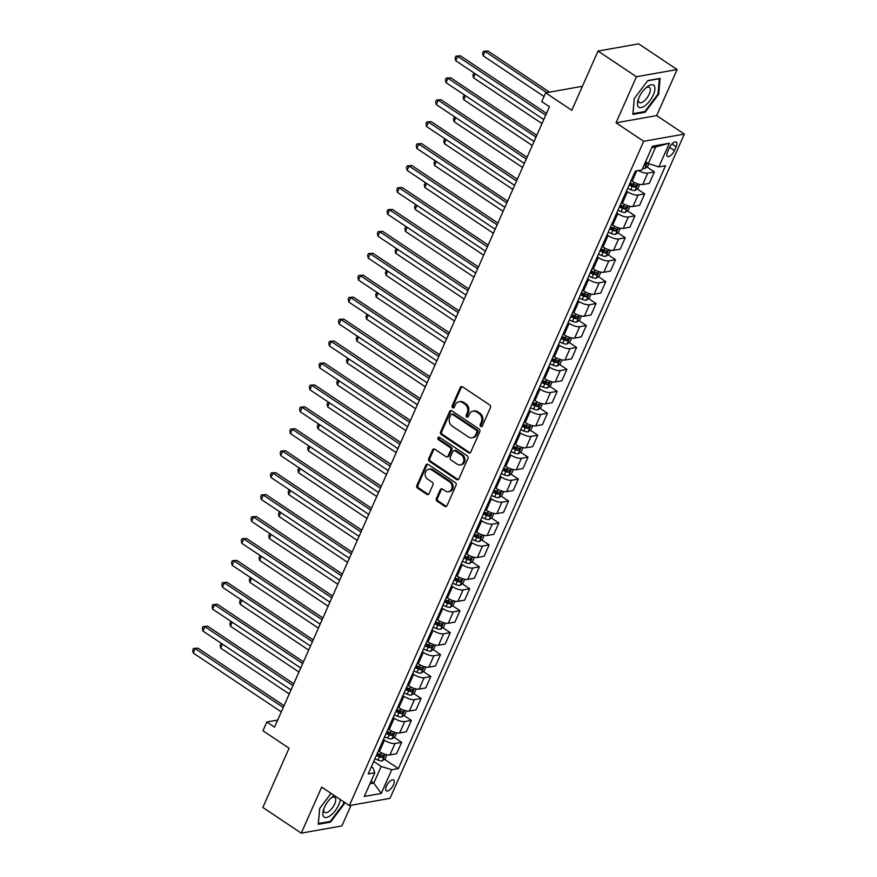 <?xml version="1.0" encoding="UTF-8"?>
<svg xmlns="http://www.w3.org/2000/svg" width="877" height="877" viewBox="0 0 877 877"><rect width="100%" height="100%" fill="white"/><g stroke="black" fill="none" stroke-linecap="round" stroke-linejoin="round"><path stroke-width="1.32" d="M480.728 426.485A1.403 1.173 -100.1 0 0 482.317 425.992L490.429 407.684A2.006 1.677 -100.1 0 0 489.684 404.955L462.53 386.801A2.006 1.677 -100.1 0 0 460.261 387.513L452.148 405.821A1.403 1.173 -100.1 0 0 454.264 407.235L455.306 404.867A6.413 5.372 -100.1 0 1 459.011 401.776A6.413 5.372 -100.1 0 1 462.574 402.576L464.843 404.089A6.413 5.372 -100.1 0 1 467.222 412.826L466.18 415.194A1.403 1.173 -100.1 0 0 468.285 416.608L469.338 414.24A6.413 5.372 -100.1 0 1 473.043 411.149A6.413 5.372 -100.1 0 1 476.606 411.96L478.875 413.473A6.413 5.372 -100.1 0 1 481.254 422.21L480.201 424.578A1.403 1.173 -100.1 0 0 480.728 426.485M473.043 411.149L474.139 410.951A6.413 5.372 -100.1 0 1 477.702 411.762L479.971 413.275A6.413 5.372 -100.1 0 1 482.35 422.012L481.309 424.38A1.403 1.173 -100.1 0 0 482.032 426.397M461.982 386.56A2.006 1.677 -100.1 0 0 461.357 387.316L453.245 405.623A1.403 1.173 -100.1 0 0 453.968 407.641M459.011 401.776L460.118 401.578A6.413 5.372 -100.1 0 1 463.681 402.379L465.939 403.891A6.413 5.372 -100.1 0 1 468.329 412.628L467.277 415.007A1.403 1.173 -100.1 0 0 468 417.024M393.455 784.805A6.534 2.784 123.8 0 0 393.576 780.004A6.534 2.784 123.8 0 0 386.428 786.055A6.534 2.784 123.8 0 0 386.308 790.868A6.534 2.784 123.8 0 0 393.455 784.805M436.395 498.509A2.006 1.677 -100.1 0 0 437.141 501.238L444.76 506.336A2.006 1.677 -100.1 0 0 447.029 505.612L456.04 485.288A2.006 1.677 -100.1 0 0 455.295 482.558L428.14 464.404A2.006 1.677 -100.1 0 0 425.871 465.117L416.86 485.452A2.006 1.677 -100.1 0 0 417.605 488.182L426.803 494.332A2.006 1.677 -100.1 0 0 429.083 493.619L432.931 484.915A2.006 1.677 -100.1 0 0 432.186 482.186L427.625 479.138A5.361 4.495 -100.1 0 1 425.181 473.514A5.361 4.495 -100.1 0 1 428.732 469.25A5.361 4.495 -100.1 0 1 431.714 469.919L449.583 481.868A5.361 4.495 -100.1 0 1 452.028 487.491A5.361 4.495 -100.1 0 1 448.487 491.756A5.361 4.495 -100.1 0 1 445.505 491.087L442.523 489.092A2.006 1.677 -100.1 0 0 440.254 489.804L436.395 498.509L437.491 498.311A2.006 1.677 -100.1 0 0 438.237 501.041L445.856 506.139A2.006 1.677 -100.1 0 0 446.404 506.369M636.45 76.748L616.038 122.813L656.676 115.6L677.099 69.535L636.45 76.748L598.026 51.063L571.782 110.294L545.658 92.83L541.767 101.6L549.451 106.742L274.534 727.132L266.849 721.99L262.957 730.771L289.081 748.234L262.837 807.465L301.26 833.15L341.898 825.937L351.063 805.272M616.038 122.813L643.696 141.307L349.342 805.579L321.673 787.086L301.26 833.15M468.504 452.762A2.006 1.677 -100.1 0 0 470.774 452.039L479.785 431.714A2.006 1.677 -100.1 0 0 479.039 428.985L451.885 410.831A2.006 1.677 -100.1 0 0 449.605 411.543L440.605 431.879A2.006 1.677 -100.1 0 0 441.35 434.608L468.504 452.762L469.601 452.565A2.006 1.677 -100.1 0 0 470.149 452.795M467.912 458.507L458.901 478.831A2.006 1.677 -100.1 0 1 456.632 479.544L429.478 461.39A2.006 1.677 -100.1 0 1 428.732 458.66L432.58 449.967A2.006 1.677 -100.1 0 1 434.86 449.243L445.867 456.61A2.006 1.677 -100.1 0 0 448.147 455.897L450.701 450.12A2.006 1.677 -100.1 0 0 449.956 447.391L438.489 439.728A1.403 1.173 -100.1 0 1 439.552 437.316L467.167 455.777A2.006 1.677 -100.1 0 1 467.912 458.507M598.026 51.063L638.675 43.85L677.099 69.535M669.315 147.917L667.605 151.787A6.336 2.697 123.8 0 0 667.485 156.446A6.336 2.697 123.8 0 0 674.413 150.57L676.123 146.711A6.336 2.697 123.8 0 0 676.233 142.052A6.336 2.697 123.8 0 0 669.315 147.917M643.696 141.307L684.345 134.093L389.98 798.366L349.342 805.579M669.37 143.225L658.868 166.915L648.333 163.582L655.722 146.908L669.37 143.225L652.455 146.218L641.953 169.919L635.31 171.092L368.165 773.942L374.808 772.758L373.054 767.868L371.355 766.728M384.466 759.274L398.377 768.581L665.522 165.731L658.868 166.915M398.377 768.581L391.734 769.754L381.232 793.444L364.317 796.448L374.808 772.758M656.676 115.6L684.345 134.093M277.658 720.072L266.849 721.99M582.416 86.308L545.658 92.83M655.722 146.908L651.841 147.599M648.333 163.582L645.582 161.741M371.048 781.254L373.799 783.095L381.188 766.421L373.712 761.422M394.19 737.338L401.644 742.326L396.59 753.727L389.936 754.911A8.167 2.795 -156.1 0 1 379.401 751.578L378.371 750.898M401.644 742.326L395.001 743.499A8.167 2.795 -156.1 0 1 384.455 740.177L383.435 739.486M403.902 715.402L411.368 720.39L406.303 731.791L399.66 732.975A8.167 2.795 -156.1 0 1 389.125 729.642L388.094 728.962M411.368 720.39L404.714 721.563A8.167 2.795 -156.1 0 1 394.179 718.23L393.148 717.55M413.626 693.466L421.081 698.454L416.027 709.855L409.384 711.039A8.167 2.795 -156.1 0 1 398.838 707.706L397.818 707.026M421.081 698.454L414.437 699.627A8.167 2.795 -156.1 0 1 403.891 696.294L402.872 695.614M423.35 671.53L430.804 676.507L425.751 687.919L419.107 689.103A8.167 2.795 -156.1 0 1 408.561 685.77L407.542 685.08M430.804 676.507L424.161 677.691A8.167 2.795 -156.1 0 1 413.615 674.358L412.596 673.679M433.074 649.594L440.528 654.571L435.474 665.983L428.831 667.156A8.167 2.795 -156.1 0 1 418.285 663.834L417.266 663.144M440.528 654.571L433.885 655.755A8.167 2.795 -156.1 0 1 423.339 652.422L422.319 651.743M442.786 627.647L450.252 632.635L445.198 644.047L438.544 645.22A8.167 2.795 -156.1 0 1 428.009 641.898L426.978 641.208M450.252 632.635L443.598 633.819A8.167 2.795 -156.1 0 1 433.063 630.486L432.043 629.807M452.51 605.711L459.965 610.699L454.911 622.111L448.268 623.284A8.167 2.795 -156.1 0 1 437.722 619.951L436.702 619.272M459.965 610.699L453.321 611.883A8.167 2.795 -156.1 0 1 442.786 608.55L441.756 607.86M462.234 583.775L469.688 588.763L464.635 600.164L457.991 601.348A8.167 2.795 -156.1 0 1 447.445 598.015L446.426 597.336M469.688 588.763L463.045 589.936A8.167 2.795 -156.1 0 1 452.499 586.614L451.48 585.924M471.958 561.839L479.412 566.827L474.358 578.228L467.715 579.412A8.167 2.795 -156.1 0 1 457.169 576.079L456.15 575.4M479.412 566.827L472.769 568A8.167 2.795 -156.1 0 1 462.223 564.678L461.203 563.988M481.681 539.903L489.136 544.891L484.082 556.292L477.428 557.476A8.167 2.795 -156.1 0 1 466.893 554.143L465.873 553.464M489.136 544.891L482.493 546.064A8.167 2.795 -156.1 0 1 471.947 542.731L470.927 542.052M491.394 517.967L498.86 522.944L493.795 534.356L487.152 535.54A8.167 2.795 -156.1 0 1 476.617 532.207L475.586 531.517M498.86 522.944L492.205 524.128A8.167 2.795 -156.1 0 1 481.67 520.795L480.64 520.116M501.118 496.031L508.572 501.008L503.519 512.42L496.875 513.593A8.167 2.795 -156.1 0 1 486.329 510.271L485.31 509.581M508.572 501.008L501.929 502.192A8.167 2.795 -156.1 0 1 491.383 498.86L490.364 498.18M510.842 474.084L518.296 479.072L513.242 490.484L506.599 491.657A8.167 2.795 -156.1 0 1 496.053 488.336L495.034 487.645M518.296 479.072L511.653 480.256A8.167 2.795 -156.1 0 1 501.107 476.924L500.087 476.244M520.565 452.148L528.02 457.136L522.966 468.548L516.323 469.721A8.167 2.795 -156.1 0 1 505.777 466.389L504.757 465.709M528.02 457.136L521.376 458.32A8.167 2.795 -156.1 0 1 510.831 454.988L509.811 454.297M530.278 430.212L537.744 435.2L532.69 446.601L526.036 447.785A8.167 2.795 -156.1 0 1 515.501 444.453L514.47 443.773M537.744 435.2L531.089 436.373A8.167 2.795 -156.1 0 1 520.554 433.052L519.535 432.361M540.002 408.276L547.456 413.264L542.403 424.665L535.759 425.849A8.167 2.795 -156.1 0 1 525.213 422.517L524.194 421.837M547.456 413.264L540.813 414.437A8.167 2.795 -156.1 0 1 530.278 411.116L529.248 410.425M549.726 386.34L557.18 391.328L552.126 402.729L545.483 403.913A8.167 2.795 -156.1 0 1 534.937 400.581L533.918 399.901M557.18 391.328L550.537 392.501A8.167 2.795 -156.1 0 1 539.991 389.169L538.971 388.489M559.449 364.404L566.904 369.381L561.85 380.793L555.207 381.977A8.167 2.795 -156.1 0 1 544.661 378.645L543.641 377.965M566.904 369.381L560.26 370.565A8.167 2.795 -156.1 0 1 549.715 367.233L548.695 366.553M569.173 342.468L576.627 347.445L571.574 358.857L564.92 360.041A8.167 2.795 -156.1 0 1 554.385 356.709L553.365 356.018M576.627 347.445L569.984 348.629A8.167 2.795 -156.1 0 1 559.438 345.297L558.419 344.617M578.886 320.522L586.351 325.51L581.287 336.921L574.643 338.094A8.167 2.795 -156.1 0 1 564.108 334.773L563.078 334.082M586.351 325.51L579.697 326.693A8.167 2.795 -156.1 0 1 569.162 323.361L568.132 322.681M588.61 298.586L596.064 303.574L591.01 314.986L584.367 316.158A8.167 2.795 -156.1 0 1 573.821 312.826L572.802 312.146M596.064 303.574L589.421 304.757A8.167 2.795 -156.1 0 1 578.886 301.425L577.855 300.745M598.333 276.65L605.788 281.638L600.734 293.05L594.091 294.223A8.167 2.795 -156.1 0 1 583.545 290.89L582.525 290.21M605.788 281.638L599.144 282.822A8.167 2.795 -156.1 0 1 588.599 279.489L587.579 278.798M608.057 254.714L615.511 259.702L610.458 271.103L603.814 272.287A8.167 2.795 -156.1 0 1 593.269 268.954L592.249 268.274M615.511 259.702L608.868 260.875A8.167 2.795 -156.1 0 1 598.322 257.553L597.303 256.862M617.77 232.778L625.235 237.766L620.182 249.167L613.527 250.351A8.167 2.795 -156.1 0 1 602.992 247.018L601.962 246.338M625.235 237.766L618.581 238.939A8.167 2.795 -156.1 0 1 608.046 235.606L607.027 234.926M627.493 210.842L634.948 215.83L629.894 227.231L623.251 228.415A8.167 2.795 -156.1 0 1 612.716 225.082L611.686 224.402M634.948 215.83L628.305 217.003A8.167 2.795 -156.1 0 1 617.77 213.67L616.739 212.99M637.217 188.906L644.672 193.883L639.618 205.295L632.975 206.479A8.167 2.795 -156.1 0 1 622.429 203.146L621.409 202.455M644.672 193.883L638.028 195.067A8.167 2.795 -156.1 0 1 627.483 191.734L626.463 191.054M646.941 166.97L654.395 171.947L649.342 183.359L642.698 184.532A8.167 2.795 -156.1 0 1 632.153 181.21L631.133 180.519M369.93 783.786L373.799 783.095L381.232 793.444M654.395 171.947L647.752 173.131A8.167 2.795 -156.1 0 1 638.412 170.544M629.653 183.852L631.506 185.08M619.94 205.788L621.782 207.016M610.217 227.724L612.058 228.952M600.493 249.66L602.335 250.899M590.769 271.596L592.622 272.835M581.045 293.532L582.898 294.771M571.333 315.468L573.174 316.707M561.609 337.415L563.451 338.643M551.885 359.351L553.727 360.579M542.161 381.287L544.014 382.515M532.449 403.223L534.29 404.461M522.725 425.159L524.567 426.397M513.001 447.095L514.843 448.333M503.277 469.031L505.13 470.269M493.554 490.977L495.406 492.205M483.841 512.913L485.683 514.141M474.117 534.849L475.959 536.077M464.393 556.785L466.235 558.013M454.67 578.721L456.522 579.96M444.957 600.657L446.799 601.896M435.233 622.593L437.075 623.832M425.509 644.54L427.351 645.768M415.786 666.476L417.638 667.704M406.062 688.412L407.915 689.64M396.349 710.348L398.191 711.576M386.625 732.284L388.467 733.523M376.902 754.22L378.743 755.459M381.188 766.421L391.734 769.754M634.224 98.564L632.843 114.416L645.088 112.245L658.715 94.223L660.096 78.371L647.851 80.541L634.224 98.564M331.067 793.356L319.645 808.462L318.263 824.314L330.497 822.144L344.124 804.121L344.299 802.203M658.046 93.784L658.715 94.223M644.2 111.653L645.088 112.245M329.62 821.552L330.497 822.144M343.466 803.672L344.124 804.121M451.337 410.6A2.006 1.677 -100.1 0 0 450.712 411.357L441.701 431.681A2.006 1.677 -100.1 0 0 442.447 434.411L469.601 452.565M476.825 432.197A1.403 1.173 -100.1 0 0 476.31 430.289L452.466 414.35A1.403 1.173 -100.1 0 0 450.877 414.854L449.769 417.353A6.413 5.372 -100.1 0 0 452.159 426.09L468.45 436.987A6.413 5.372 -100.1 0 0 472.012 437.787A6.413 5.372 -100.1 0 0 475.718 434.696L476.825 432.197L477.932 431.999A1.403 1.173 -100.1 0 0 477.406 430.092L476.31 430.289M451.688 414.174L452.795 413.977A1.403 1.173 -100.1 0 1 453.573 414.163L477.406 430.092M472.012 437.787L473.109 437.59A6.413 5.372 -100.1 0 0 476.825 434.499L475.718 434.696M477.932 431.999L476.825 434.499M434.312 449.013A2.006 1.677 -100.1 0 0 433.687 449.769L429.829 458.463A2.006 1.677 -100.1 0 0 430.574 461.192L457.728 479.346A2.006 1.677 -100.1 0 0 458.276 479.587M446.985 456.862L448.081 456.665A2.006 1.677 -100.1 0 0 449.243 455.7L451.798 449.934A2.006 1.677 -100.1 0 0 451.052 447.193L439.585 439.53L438.489 439.728M439.355 437.206A1.403 1.173 -100.1 0 0 439.585 439.53M457.301 464.251A5.361 4.495 -100.1 0 0 460.272 464.92A5.361 4.495 -100.1 0 0 463.823 460.655A5.361 4.495 -100.1 0 0 461.379 455.031L455.086 450.822A2.006 1.677 -100.1 0 0 452.806 451.534L450.252 457.312A2.006 1.677 -100.1 0 0 450.997 460.041L457.301 464.251M460.272 464.92L461.379 464.722A5.361 4.495 -100.1 0 0 464.92 460.458A5.361 4.495 -100.1 0 0 462.475 454.834L461.379 455.031M453.968 450.57L455.064 450.372A2.006 1.677 -100.1 0 1 456.183 450.625L462.475 454.834M441.975 488.862A2.006 1.677 -100.1 0 0 441.35 489.618L437.491 498.311M448.487 491.756L449.583 491.569A5.361 4.495 -100.1 0 0 453.124 487.294A5.361 4.495 -100.1 0 0 450.69 481.67L449.583 481.868M428.732 469.25L429.829 469.052A5.361 4.495 -100.1 0 1 432.81 469.721L450.69 481.67M427.592 464.174A2.006 1.677 -100.1 0 0 426.967 464.931L417.956 485.255A2.006 1.677 -100.1 0 0 418.702 487.985L427.91 494.135A2.006 1.677 -100.1 0 0 428.447 494.376M648.87 163.758L647.686 166.422L644.716 168.57A5.415 1.853 -156.1 0 1 642.622 168.417M549.484 92.151L487.875 50.965L485.124 51.447L483.183 55.843L544.025 96.514M644.091 165.084A5.415 1.853 23.9 0 0 645.176 165.249L646.108 163.144A5.415 1.853 -156.1 0 1 645.033 162.979M546.733 92.633L485.124 51.447L483.37 51.283L487.875 50.965M483.183 55.843L482.591 53.037L483.37 51.283M546.503 113.385L460.414 55.832L457.662 56.325L545.713 115.183M455.722 60.71L455.13 57.915L455.908 56.161L457.662 56.325L455.722 60.71L543.762 119.568M455.908 56.161L460.414 55.832M639.728 184.389L637.974 188.358L634.992 190.506A5.415 1.853 -156.1 0 1 630.771 189.695L627.625 188.445M629.094 185.113L632.251 186.362A5.415 1.853 23.9 0 0 635.452 187.196L636.395 185.08A5.415 1.853 -156.1 0 1 633.183 184.258L630.037 182.997M635.452 187.196L633.249 185.716A2.763 0.943 -156.1 0 1 632.35 185.42L629.467 184.269M475.246 73.756L473.459 77.779L541.986 123.58M473.459 77.779L472.867 74.984L474.271 73.109M473.646 73.219L474.567 73.306M630.004 206.325L628.25 210.294L625.268 212.442A5.415 1.853 -156.1 0 1 621.059 211.631L617.901 210.381M619.381 207.049L622.527 208.298A5.415 1.853 23.9 0 0 625.739 209.132L626.671 207.027A5.415 1.853 -156.1 0 1 623.47 206.194L620.313 204.944M625.739 209.132L623.525 207.652A2.763 0.943 -156.1 0 1 622.626 207.356L619.743 206.205M465.523 95.703L463.747 99.715L532.262 145.516M463.747 99.715L463.155 96.919L464.547 95.056M463.933 95.165L464.843 95.242M620.291 228.261L618.526 232.241L615.555 234.378A5.415 1.853 -156.1 0 1 611.335 233.578L608.178 232.317M609.658 228.985L612.815 230.234A5.415 1.853 23.9 0 0 616.016 231.068L616.948 228.963A5.415 1.853 -156.1 0 1 613.747 228.13L610.589 226.88M616.016 231.068L613.801 229.588A2.763 0.943 -156.1 0 1 612.913 229.292L610.03 228.152M455.799 117.639L454.023 121.651L522.539 167.463M454.023 121.651L453.431 118.855L454.834 116.992M454.209 117.101L455.13 117.189M536.779 135.321L450.69 77.779L447.95 78.261L535.99 137.119M445.998 82.646L445.406 79.851L446.185 78.097L447.95 78.261L445.998 82.646L534.049 141.504M446.185 78.097L450.69 77.779M527.066 157.268L440.967 99.715L438.226 100.197L526.266 159.055M436.275 104.582L435.694 101.787L436.461 100.033L438.226 100.197L436.275 104.582L524.325 163.44M436.461 100.033L440.967 99.715M517.342 179.204L431.254 121.651L428.502 122.133L516.542 180.991M426.562 126.529L425.97 123.723L426.748 121.969L428.502 122.133L426.562 126.529L514.602 185.376M426.748 121.969L431.254 121.651M610.567 250.197L608.802 254.177L605.832 256.314A5.415 1.853 -156.1 0 1 601.611 255.514L598.454 254.253M599.934 250.921L603.091 252.181A5.415 1.853 23.9 0 0 606.292 253.004L607.224 250.899A5.415 1.853 -156.1 0 1 604.023 250.066L600.866 248.816M606.292 253.004L604.078 251.524A2.763 0.943 -156.1 0 1 603.19 251.228L600.307 250.088M446.075 139.575L444.299 143.587L512.826 189.399M444.299 143.587L443.707 140.791L445.11 138.928M444.486 139.037L445.406 139.125M507.619 201.14L421.53 143.587L418.778 144.069L506.829 202.927M416.838 148.465L416.246 145.659L417.024 143.905L418.778 144.069L416.838 148.465L504.878 207.323M417.024 143.905L421.53 143.587M645.351 105.437A13.276 5.657 123.8 0 0 654.878 89.388A13.276 5.657 123.8 0 0 646.974 86.944A13.276 5.657 123.8 0 0 646.612 87.229A13.276 5.657 123.8 0 0 638.05 100.033A13.276 5.657 123.8 0 0 645.351 105.437M638.522 98.673A9.088 3.87 123.8 0 0 639.289 102.532A9.088 3.87 123.8 0 0 643.795 101.304A9.088 3.87 123.8 0 0 649.451 93.576A9.088 3.87 123.8 0 0 649.397 87.415A9.088 3.87 123.8 0 0 645.538 88.182M647.654 80.805L659.361 78.733L658.024 94.08L644.825 111.543L632.964 113.648L634.279 98.498M334.334 795.538A13.276 5.657 123.8 0 0 332.032 797.127A13.276 5.657 123.8 0 0 324.435 807.355A13.276 5.657 123.8 0 0 323.47 809.931A13.276 5.657 123.8 0 0 327.384 817.265A13.276 5.657 123.8 0 0 338.719 804.823A13.276 5.657 123.8 0 0 340.265 799.506M323.942 808.572A9.088 3.87 123.8 0 0 324.709 812.431A9.088 3.87 123.8 0 0 334.652 804.001A9.088 3.87 123.8 0 0 334.817 797.314A9.088 3.87 123.8 0 0 330.958 798.07M343.631 801.764L343.444 803.979L330.234 821.442L318.373 823.547L319.699 808.386M600.844 272.133L599.079 276.112L596.108 278.25A5.415 1.853 -156.1 0 1 591.887 277.45L588.741 276.189M590.21 272.857L593.367 274.117A5.415 1.853 23.9 0 0 596.568 274.94L597.5 272.835A5.415 1.853 -156.1 0 1 594.299 272.013L591.142 270.752M596.568 274.94L594.365 273.46A2.763 0.943 -156.1 0 1 593.466 273.175L590.583 272.023M436.362 161.511L434.575 165.523L503.102 211.335M434.575 165.523L433.983 162.727L435.387 160.864M434.762 160.973L435.683 161.061M591.12 294.069L589.366 298.048L586.384 300.197A5.415 1.853 -156.1 0 1 582.175 299.386L579.017 298.125M580.497 294.793L583.643 296.053A5.415 1.853 23.9 0 0 586.856 296.875L587.787 294.771A5.415 1.853 -156.1 0 1 584.575 293.948L581.429 292.688M586.856 296.875L584.641 295.396A2.763 0.943 -156.1 0 1 583.742 295.11L580.859 293.959M426.639 183.446L424.852 187.459L493.378 233.271M424.852 187.459L424.271 184.663L425.663 182.8M425.038 182.909L425.959 182.997M581.396 316.016L579.642 319.984L576.66 322.133A5.415 1.853 -156.1 0 1 572.451 321.322L569.294 320.072M570.774 316.729L573.931 317.989A5.415 1.853 23.9 0 0 577.132 318.811L578.064 316.707A5.415 1.853 -156.1 0 1 574.863 315.884L571.705 314.624M577.132 318.811L574.917 317.342A2.763 0.943 -156.1 0 1 574.018 317.046L571.146 315.895M416.915 205.382L415.139 209.406L483.655 255.207M415.139 209.406L414.547 206.599L415.95 204.736M415.325 204.845L416.235 204.933M571.683 337.952L569.918 341.92L566.948 344.069A5.415 1.853 -156.1 0 1 562.727 343.258L559.57 342.008M561.05 338.665L564.207 339.925A5.415 1.853 23.9 0 0 567.408 340.758L568.34 338.643A5.415 1.853 -156.1 0 1 565.139 337.82L561.982 336.56M567.408 340.758L565.194 339.278A2.763 0.943 -156.1 0 1 564.306 338.982L561.423 337.831M407.191 227.318L405.415 231.342L473.942 277.143M405.415 231.342L404.823 228.535L406.226 226.672M405.602 226.781L406.522 226.869M561.96 359.888L560.195 363.856L557.224 366.005A5.415 1.853 -156.1 0 1 553.003 365.194L549.846 363.944M551.326 360.611L554.483 361.861A5.415 1.853 23.9 0 0 557.684 362.694L558.616 360.59A5.415 1.853 -156.1 0 1 555.415 359.756L552.258 358.507M557.684 362.694L555.47 361.214A2.763 0.943 -156.1 0 1 554.582 360.918L551.699 359.767M397.467 249.265L395.691 253.278L464.218 299.079M395.691 253.278L395.099 250.482L396.503 248.608M395.878 248.728L396.799 248.805M497.895 223.076L411.806 165.523L409.055 166.016L497.106 224.863M407.114 170.401L406.522 167.606L407.301 165.852L409.055 166.016L407.114 170.401L495.154 229.259M407.301 165.852L411.806 165.523M488.171 245.012L402.083 187.459L399.342 187.952L487.382 246.81M397.391 192.337L396.799 189.542L397.577 187.788L399.342 187.952L397.391 192.337L485.441 251.195M397.577 187.788L402.083 187.459M478.458 266.948L392.359 209.395L389.618 209.888L477.658 268.746M387.678 214.273L387.086 211.478L387.864 209.724L389.618 209.888L387.678 214.273L475.718 273.131M387.864 209.724L392.359 209.395M468.735 288.884L382.646 231.342L379.894 231.824L467.934 290.682M377.954 236.209L377.362 233.414L378.14 231.66L379.894 231.824L377.954 236.209L465.994 295.067M378.14 231.66L382.646 231.342M459.011 310.831L372.922 253.278L370.171 253.76L458.222 312.618M368.23 258.145L367.638 255.35L368.417 253.596L370.171 253.76L368.23 258.145L456.27 317.003M368.417 253.596L372.922 253.278M552.236 381.824L550.471 385.803L547.5 387.941A5.415 1.853 -156.1 0 1 543.28 387.141L540.133 385.88M541.602 382.547L544.76 383.797A5.415 1.853 23.9 0 0 547.961 384.63L548.903 382.525A5.415 1.853 -156.1 0 1 545.691 381.692L542.545 380.443M547.961 384.63L545.757 383.15A2.763 0.943 -156.1 0 1 544.858 382.854L541.975 381.714M387.755 271.201L385.968 275.214L454.494 321.026M385.968 275.214L385.376 272.418L386.779 270.555M386.154 270.664L387.075 270.752M449.287 332.767L363.199 275.214L360.458 275.696L448.498 334.554M358.507 280.092L357.915 277.285L358.693 275.531L360.458 275.696L358.507 280.092L446.557 338.939M358.693 275.531L363.199 275.214M542.512 403.76L540.758 407.739L537.776 409.877A5.415 1.853 -156.1 0 1 533.567 409.077L530.41 407.816M531.89 404.483L535.036 405.744A5.415 1.853 23.9 0 0 538.248 406.566L539.18 404.461A5.415 1.853 -156.1 0 1 535.979 403.628L532.821 402.379M538.248 406.566L536.033 405.086A2.763 0.943 -156.1 0 1 535.134 404.79L532.251 403.65M378.031 293.137L376.255 297.15L444.771 342.962M376.255 297.15L375.663 294.354L377.055 292.49M376.441 292.6L377.351 292.688M439.574 354.703L353.475 297.15L350.734 297.632L438.774 356.49M348.783 302.028L348.202 299.221L348.969 297.467L350.734 297.632L348.783 302.028L436.834 360.875M348.969 297.467L353.475 297.15M532.799 425.696L531.034 429.675L528.064 431.813A5.415 1.853 -156.1 0 1 523.843 431.013L520.686 429.752M522.166 426.419L525.323 427.68A5.415 1.853 23.9 0 0 528.524 428.502L529.456 426.397A5.415 1.853 -156.1 0 1 526.255 425.575L523.098 424.315M528.524 428.502L526.31 427.022A2.763 0.943 -156.1 0 1 525.422 426.737L522.539 425.586M368.307 315.073L366.531 319.085L435.047 364.898M366.531 319.085L365.939 316.29L367.342 314.426M366.718 314.536L367.627 314.624M429.851 376.639L343.751 319.085L341.01 319.579L429.05 378.425M339.07 323.964L338.478 321.168L339.256 319.403L341.01 319.579L339.07 323.964L427.11 382.821M339.256 319.403L343.751 319.085M523.076 447.632L521.311 451.611L518.34 453.76A5.415 1.853 -156.1 0 1 514.119 452.949L510.962 451.688M512.442 448.355L515.599 449.616A5.415 1.853 23.9 0 0 518.8 450.438L519.732 448.333A5.415 1.853 -156.1 0 1 516.531 447.511L513.374 446.25M518.8 450.438L516.586 448.958A2.763 0.943 -156.1 0 1 515.698 448.673L512.815 447.522M358.583 337.009L356.807 341.021L425.334 386.834M356.807 341.021L356.215 338.226L357.619 336.362M356.994 336.472L357.915 336.56M420.127 398.575L334.038 341.021L331.287 341.515L419.338 400.372M329.346 345.9L328.754 343.104L329.533 341.35L331.287 341.515L329.346 345.9L417.386 404.757M329.533 341.35L334.038 341.021M513.352 469.579L511.587 473.547L508.616 475.696A5.415 1.853 -156.1 0 1 504.396 474.885L501.249 473.624M502.718 470.291L505.876 471.552A5.415 1.853 23.9 0 0 509.077 472.374L510.008 470.269A5.415 1.853 -156.1 0 1 506.807 469.447L503.65 468.186M509.077 472.374L506.873 470.894A2.763 0.943 -156.1 0 1 505.974 470.609L503.091 469.458M348.86 358.945L347.084 362.968L415.61 408.77M347.084 362.968L346.492 360.162L347.895 358.298M347.27 358.408L348.191 358.496M410.403 420.511L324.315 362.957L321.563 363.451L409.614 422.308M319.623 367.836L319.031 365.04L319.809 363.286L321.563 363.451L319.623 367.836L407.662 426.693M319.809 363.286L324.315 362.957M503.628 491.515L501.874 495.483L498.892 497.632A5.415 1.853 -156.1 0 1 494.672 496.82L491.526 495.571M493.006 492.227L496.152 493.488A5.415 1.853 23.9 0 0 499.364 494.31L500.296 492.205A5.415 1.853 -156.1 0 1 497.084 491.383L493.937 490.122M499.364 494.31L497.149 492.841A2.763 0.943 -156.1 0 1 496.25 492.545L493.367 491.394M339.147 380.881L337.36 384.904L405.887 430.706M337.36 384.904L336.768 382.098L338.171 380.234M337.546 380.344L338.467 380.432M400.679 442.447L314.591 384.904L311.85 385.387L399.89 444.244M309.899 389.772L309.307 386.976L310.085 385.222L311.85 385.387L309.899 389.772L397.95 448.629M310.085 385.222L314.591 384.904M493.904 513.451L492.15 517.419L489.169 519.568A5.415 1.853 -156.1 0 1 484.959 518.756L481.802 517.507M483.282 514.174L486.428 515.424A5.415 1.853 23.9 0 0 489.64 516.257L490.572 514.141A5.415 1.853 -156.1 0 1 487.371 513.319L484.214 512.058M489.64 516.257L487.426 514.777A2.763 0.943 -156.1 0 1 486.527 514.481L483.655 513.33M329.423 402.828L327.647 406.84L396.163 452.642M327.647 406.84L327.055 404.045L328.447 402.17M327.834 402.28L328.743 402.368M484.192 535.387L482.427 539.355L479.456 541.504A5.415 1.853 -156.1 0 1 475.235 540.703L472.078 539.443M473.558 536.11L476.715 537.36A5.415 1.853 23.9 0 0 479.916 538.193L480.848 536.088A5.415 1.853 -156.1 0 1 477.647 535.255L474.49 534.005M479.916 538.193L477.702 536.713A2.763 0.943 -156.1 0 1 476.814 536.417L473.931 535.266M319.699 424.764L317.923 428.776L386.45 474.578M317.923 428.776L317.331 425.981L318.735 424.117M318.11 424.227L319.031 424.315M474.468 557.323L472.703 561.302L469.732 563.44A5.415 1.853 -156.1 0 1 465.512 562.639L462.354 561.379M463.834 558.046L466.992 559.296A5.415 1.853 23.9 0 0 470.193 560.129L471.124 558.024A5.415 1.853 -156.1 0 1 467.923 557.191L464.766 555.941M470.193 560.129L467.978 558.649A2.763 0.943 -156.1 0 1 467.09 558.353L464.207 557.213M309.976 446.7L308.2 450.712L376.726 496.525M308.2 450.712L307.608 447.917L309.011 446.053M308.386 446.163L309.307 446.25M464.744 579.258L462.979 583.238L460.008 585.376A5.415 1.853 -156.1 0 1 455.788 584.575L452.642 583.315M454.111 579.982L457.268 581.243A5.415 1.853 23.9 0 0 460.469 582.065L461.412 579.96A5.415 1.853 -156.1 0 1 458.2 579.138L455.053 577.877M460.469 582.065L458.265 580.585A2.763 0.943 -156.1 0 1 457.366 580.289L454.483 579.149M300.263 468.636L298.476 472.648L367.003 518.46M298.476 472.648L297.884 469.853L299.287 467.989M298.662 468.099L299.583 468.186M455.02 601.194L453.266 605.174L450.285 607.322A5.415 1.853 -156.1 0 1 446.075 606.511L442.918 605.251M444.398 601.918L447.544 603.179A5.415 1.853 23.9 0 0 450.756 604.001L451.688 601.896A5.415 1.853 -156.1 0 1 448.487 601.074L445.33 599.813M450.756 604.001L448.542 602.521A2.763 0.943 -156.1 0 1 447.643 602.236L444.76 601.085M290.539 490.572L288.752 494.584L357.279 540.396M288.752 494.584L288.171 491.789L289.563 489.925M288.95 490.035L289.859 490.122M445.308 623.13L443.543 627.11L440.561 629.258A5.415 1.853 -156.1 0 1 436.351 628.447L433.194 627.187M434.674 623.854L437.831 625.115A5.415 1.853 23.9 0 0 441.032 625.937L441.964 623.832A5.415 1.853 -156.1 0 1 438.763 623.01L435.606 621.749M441.032 625.937L438.818 624.457A2.763 0.943 -156.1 0 1 437.93 624.172L435.047 623.021M280.815 512.508L279.039 516.52L347.555 562.332M279.039 516.52L278.447 513.725L279.851 511.861M279.226 511.971L280.136 512.058M435.584 645.077L433.819 649.046L430.848 651.194A5.415 1.853 -156.1 0 1 426.628 650.383L423.47 649.133M424.95 645.79L428.108 647.051A5.415 1.853 23.9 0 0 431.309 647.873L432.24 645.768A5.415 1.853 -156.1 0 1 429.039 644.946L425.882 643.685M431.309 647.873L429.094 646.404A2.763 0.943 -156.1 0 1 428.206 646.108L425.323 644.957M271.092 534.444L269.316 538.467L337.842 584.268M269.316 538.467L268.724 535.661L270.127 533.797M269.502 533.907L270.423 533.994M425.86 667.013L424.095 670.982L421.124 673.13A5.415 1.853 -156.1 0 1 416.904 672.319L413.747 671.069M415.227 667.737L418.384 668.987A5.415 1.853 23.9 0 0 421.585 669.82L422.517 667.704A5.415 1.853 -156.1 0 1 419.316 666.882L416.158 665.621M421.585 669.82L419.381 668.34A2.763 0.943 -156.1 0 1 418.482 668.044L415.599 666.893M261.368 556.38L259.592 560.403L328.119 606.204M259.592 560.403L259 557.608L260.403 555.733M259.778 555.843L260.699 555.93M416.137 688.949L414.382 692.918L411.401 695.066A5.415 1.853 -156.1 0 1 407.18 694.255L404.034 693.005M405.514 689.673L408.66 690.923A5.415 1.853 23.9 0 0 411.872 691.756L412.804 689.651A5.415 1.853 -156.1 0 1 409.592 688.818L406.446 687.568M411.872 691.756L409.658 690.276A2.763 0.943 -156.1 0 1 408.759 689.98L405.876 688.829M251.655 578.327L249.868 582.339L318.395 628.14M249.868 582.339L249.276 579.544L250.679 577.669M250.055 577.79L250.975 577.866M390.967 464.382L304.867 406.84L302.127 407.323L390.166 466.18M300.186 411.708L299.594 408.912L300.373 407.158L302.127 407.323L300.186 411.708L388.226 470.565M300.373 407.158L304.867 406.84M381.243 486.329L295.154 428.776L292.403 429.259L380.443 488.116M290.462 433.644L289.87 430.848L290.649 429.094L292.403 429.259L290.462 433.644L378.502 492.501M290.649 429.094L295.154 428.776M371.519 508.265L285.431 450.712L282.679 451.195L370.73 510.052M280.739 455.591L280.147 452.784L280.925 451.03L282.679 451.195L280.739 455.591L368.778 514.437M280.925 451.03L285.431 450.712M361.795 530.201L275.707 472.648L272.966 473.142L361.006 531.988M271.015 477.526L270.423 474.72L271.201 472.966L272.966 473.142L271.015 477.526L359.066 536.384M271.201 472.966L275.707 472.648M352.083 552.137L265.983 494.584L263.243 495.077L351.282 553.924M261.291 499.462L260.699 496.667L261.478 494.913L263.243 495.077L261.291 499.462L349.342 558.32M261.478 494.913L265.983 494.584M342.359 574.073L256.259 516.52L253.519 517.013L341.559 575.871M251.578 521.398L250.986 518.603L251.765 516.849L253.519 517.013L251.578 521.398L339.618 580.256M251.765 516.849L256.259 516.52M332.635 596.009L246.547 538.456L243.795 538.949L331.846 597.807M241.855 543.334L241.263 540.539L242.041 538.785L243.795 538.949L241.855 543.334L329.895 602.192M242.041 538.785L246.547 538.456M322.911 617.945L236.823 560.403L234.071 560.885L322.122 619.743M232.131 565.27L231.539 562.475L232.317 560.721L234.071 560.885L232.131 565.27L320.171 624.128M232.317 560.721L236.823 560.403M313.188 639.892L227.099 582.339L224.359 582.821L312.398 641.679M222.407 587.206L221.815 584.411L222.594 582.657L224.359 582.821L222.407 587.206L310.458 646.064M222.594 582.657L227.099 582.339M406.413 710.885L404.659 714.865L401.677 717.002A5.415 1.853 -156.1 0 1 397.467 716.202L394.31 714.941M395.79 711.609L398.936 712.858A5.415 1.853 23.9 0 0 402.148 713.692L403.08 711.587A5.415 1.853 -156.1 0 1 399.879 710.754L396.722 709.504M402.148 713.692L399.934 712.212A2.763 0.943 -156.1 0 1 399.035 711.916L396.163 710.776M241.931 600.263L240.155 604.275L308.671 650.087M240.155 604.275L239.564 601.479L240.956 599.616M240.342 599.725L241.252 599.813M303.475 661.828L217.375 604.275L214.635 604.757L302.675 663.615M212.683 609.153L212.102 606.347L212.881 604.593L214.635 604.757L212.683 609.153L300.734 668M212.881 604.593L217.375 604.275M396.7 732.821L394.935 736.801L391.964 738.938A5.415 1.853 -156.1 0 1 387.744 738.138L384.586 736.877M386.066 733.545L389.224 734.805A5.415 1.853 23.9 0 0 392.425 735.628L393.356 733.523A5.415 1.853 -156.1 0 1 390.155 732.69L386.998 731.44M392.425 735.628L390.21 734.148A2.763 0.943 -156.1 0 1 389.322 733.852L386.439 732.712M232.208 622.199L230.432 626.211L298.947 672.023M230.432 626.211L229.84 623.415L231.243 621.552M230.618 621.661L231.539 621.749M293.751 683.764L207.663 626.211L204.911 626.693L292.951 685.551M202.971 631.089L202.379 628.283L203.157 626.529L204.911 626.693L202.971 631.089L291.011 689.947M203.157 626.529L207.663 626.211M386.976 754.757L385.211 758.737L382.24 760.874A5.415 1.853 -156.1 0 1 378.02 760.074L374.863 758.813M376.343 755.481L379.5 756.741A5.415 1.853 23.9 0 0 382.701 757.564L383.633 755.459A5.415 1.853 -156.1 0 1 380.432 754.637L377.274 753.376M382.701 757.564L380.486 756.084A2.763 0.943 -156.1 0 1 379.598 755.799L376.715 754.648M222.484 644.135L220.708 648.147L289.235 693.959M220.708 648.147L220.116 645.351L221.519 643.488M220.894 643.597L221.815 643.685M284.027 705.7L197.939 648.147L195.187 648.64L283.238 707.487M193.247 653.025L192.655 650.23L193.433 648.465L195.187 648.64L193.247 653.025L281.287 711.883M193.433 648.465L197.939 648.147M379.401 751.578L384.455 740.177M389.125 729.642L394.179 718.23M398.838 707.706L403.891 696.294M408.561 685.77L413.615 674.358M418.285 663.834L423.339 652.422M428.009 641.898L433.063 630.486M437.722 619.951L442.786 608.55M447.445 598.015L452.499 586.614M457.169 576.079L462.223 564.678M466.893 554.143L471.947 542.731M476.617 532.207L481.67 520.795M486.329 510.271L491.383 498.86M496.053 488.336L501.107 476.924M505.777 466.389L510.831 454.988M515.501 444.453L520.554 433.052M525.213 422.517L530.278 411.116M534.937 400.581L539.991 389.169M544.661 378.645L549.715 367.233M554.385 356.709L559.438 345.297M564.108 334.773L569.162 323.361M573.821 312.826L578.886 301.425M583.545 290.89L588.599 279.489M593.269 268.954L598.322 257.553M602.992 247.018L608.046 235.606M612.716 225.082L617.77 213.67M622.429 203.146L627.483 191.734M632.153 181.21L636.746 170.84M642.698 184.532L647.752 173.131M632.975 206.479L638.028 195.067M623.251 228.415L628.305 217.003M613.527 250.351L618.581 238.939M603.814 272.287L608.868 260.875M594.091 294.223L599.144 282.822M584.367 316.158L589.421 304.757M574.643 338.094L579.697 326.693M564.92 360.041L569.984 348.629M555.207 381.977L560.26 370.565M545.483 403.913L550.537 392.501M535.759 425.849L540.813 414.437M526.036 447.785L531.089 436.373M516.323 469.721L521.376 458.32M506.599 491.657L511.653 480.256M496.875 513.593L501.929 502.192M487.152 535.54L492.205 524.128M477.428 557.476L482.493 546.064M467.715 579.412L472.769 568M457.991 601.348L463.045 589.936M448.268 623.284L453.321 611.883M438.544 645.22L443.598 633.819M428.831 667.156L433.885 655.755M419.107 689.103L424.161 677.691M409.384 711.039L414.437 699.627M399.66 732.975L404.714 721.563M389.936 754.911L395.001 743.499M671.979 143.938L676.123 146.711M669.589 147.347L674.413 150.57M482.35 422.012L481.254 422.21M479.971 413.275L478.875 413.473M477.702 411.762L476.606 411.96M467.277 415.007L466.18 415.194M468.329 412.628L467.222 412.826M465.939 403.891L464.843 404.089M463.681 402.379L462.574 402.576M453.245 405.623L452.148 405.821M461.357 387.316L460.261 387.513M481.309 424.38L480.201 424.578M442.447 434.411L441.35 434.608M441.701 431.681L440.605 431.879M450.712 411.357L449.605 411.543M453.573 414.163L452.466 414.35M457.728 479.346L456.632 479.544M430.574 461.192L429.478 461.39M429.829 458.463L428.732 458.66M433.687 449.769L432.58 449.967M449.243 455.7L448.147 455.897M451.798 449.934L450.701 450.12M451.052 447.193L449.956 447.391M456.183 450.625L455.086 450.822M441.35 489.618L440.254 489.804M432.81 469.721L431.714 469.919M427.91 494.135L426.803 494.332M418.702 487.985L417.605 488.182M417.956 485.255L416.86 485.452M426.967 464.931L425.871 465.117M445.856 506.139L444.76 506.336M438.237 501.041L437.141 501.238M644.792 168.516L647.281 162.881M644.288 164.657L645.176 165.249M635.069 190.452L637.952 183.94M633.183 184.258L634.049 182.328M630.771 189.695L632.251 186.362M625.345 212.387L628.239 205.876M623.47 206.194L624.325 204.264M621.059 211.631L622.527 208.298M615.621 234.323L618.515 227.812M613.747 228.13L614.602 226.2M611.335 233.578L612.815 230.234M605.908 256.259L608.791 249.748M604.023 250.066L604.878 248.136M601.611 255.514L603.091 252.181M596.185 278.206L599.068 271.684M594.299 272.013L595.154 270.072M591.887 277.45L593.367 274.117M586.461 300.142L589.344 293.62M584.575 293.948L585.441 292.008M582.175 299.386L583.643 296.053M576.737 322.078L579.631 315.556M574.863 315.884L575.718 313.944M572.451 321.322L573.931 317.989M567.013 344.014L569.907 337.502M565.139 337.82L565.994 335.88M562.727 343.258L564.207 339.925M557.301 365.95L560.184 359.438M555.415 359.756L556.27 357.827M553.003 365.194L554.483 361.861M547.577 387.886L550.46 381.374M545.691 381.692L546.557 379.763M543.28 387.141L544.76 383.797M537.853 409.822L540.747 403.31M535.979 403.628L536.834 401.699M533.567 409.077L535.036 405.744M528.129 431.769L531.023 425.246M526.255 425.575L527.11 423.635M523.843 431.013L525.323 427.68M518.417 453.705L521.3 447.182M516.531 447.511L517.386 445.571M514.119 452.949L515.599 449.616M508.693 475.641L511.576 469.118M506.807 469.447L507.662 467.507M504.396 474.885L505.876 471.552M498.969 497.577L501.852 491.065M497.084 491.383L497.95 489.443M494.672 496.82L496.152 493.488M489.245 519.513L492.14 513.001M487.371 513.319L488.226 511.39M484.959 518.756L486.428 515.424M479.522 541.449L482.416 534.937M477.647 535.255L478.502 533.326M475.235 540.703L476.715 537.36M469.809 563.385L472.692 556.873M467.923 557.191L468.778 555.262M465.512 562.639L466.992 559.296M460.085 585.332L462.968 578.809M458.2 579.138L459.066 577.198M455.788 584.575L457.268 581.243M450.361 607.268L453.256 600.745M448.487 601.074L449.342 599.134M446.075 606.511L447.544 603.179M440.638 629.204L443.532 622.681M438.763 623.01L439.618 621.069M436.351 628.447L437.831 625.115M430.925 651.14L433.808 644.628M429.039 644.946L429.894 643.005M426.628 650.383L428.108 647.051M421.201 673.076L424.084 666.564M419.316 666.882L420.171 664.941M416.904 672.319L418.384 668.987M411.477 695.012L414.361 688.5M409.592 688.818L410.458 686.888M407.18 694.255L408.66 690.923M401.754 716.947L404.648 710.436M399.879 710.754L400.734 708.824M397.467 716.202L398.936 712.858M392.03 738.883L394.924 732.372M390.155 732.69L391.01 730.76M387.744 738.138L389.224 734.805M382.317 760.83L385.2 754.308M380.432 754.637L381.287 752.696M378.02 760.074L379.5 756.741"/></g></svg>
